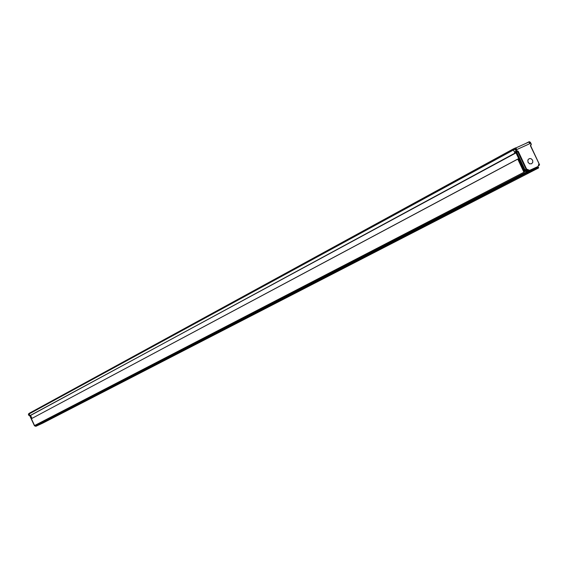 <?xml version="1.0" encoding="UTF-8"?>
<svg xmlns="http://www.w3.org/2000/svg" width="568" height="568" viewBox="0 0 568 568"><rect width="100%" height="100%" fill="white"/><g stroke="black" fill="none" stroke-linecap="round" stroke-linejoin="round"><path stroke-width="0.85" d="M29.238 413.291L513.564 148.802M29.209 413.312L28.407 414.406L29.224 413.298L513.586 148.788M515.325 153.261L29.955 415.641L29.153 413.923L34.456 425.787L35.805 426.298M29.955 415.641L515.133 153.353M517.81 159.111L31.453 418.666L517.995 158.983M524.158 172.175L34.556 425.553L31.417 418.793M34.556 425.553L523.987 172.218M537.718 167.184L538.492 167.546L527.388 172.622L527.352 171.891L527.232 173.119L538.656 167.894L538.507 167.425L538.286 168.114L526.543 173.126L538.294 168.114L42.742 423.139L36.167 426.17L36.16 425.404L35.535 425.162M529.674 143.747L529 141.787L525.656 143.505L529.007 141.78L529.681 142.49L530.377 142.298L531.293 144.244L530.476 145.877L539.011 163.648L537.825 167.12L538.507 167.425L537.825 167.248M538.684 164.72L539.366 165.096L538.556 165.153L539.174 165.309M42.742 423.139L538.301 168.107L538.507 167.425M527.139 172.587L526.55 173.126L526.721 171.919L524.875 171.124L526.834 171.998L526.55 173.126L36.032 426.05M527.594 171.927L525.329 170.535L524.662 171.444L519.223 159.083L518.357 158.834L518.84 158.912L518.279 159.076L524.278 171.841L524.761 171.515L523.866 172.104L517.824 159.232M518.84 158.905L515.886 152.629L518.84 158.905M515.013 153.246L513.472 149.973L513.493 148.937L513.472 149.973L516.276 148.646L515.488 147.893L513.493 148.937L29.188 413.369L29.145 413.873L515.148 149.072M42.863 423.075L36.061 426.22L34.605 425.666M28.492 413.866L28.854 415.407L29.65 415.421L34.456 425.766M28.847 415.407L28.4 414.406L29.153 413.93L513.472 149.973L514.999 153.218L515.559 153.062M34.634 425.688L29.586 415.3M33.136 422.975L29.735 415.67L33.15 422.968M29.593 415.329L29.096 415.549L29.756 415.662L29.089 415.549M31.212 418.85L32.234 421.044M516.056 148.376L515.85 147.936L528.879 142.05M518.279 158.919L517.902 159.019M34.691 425.602L524.115 172.203L517.838 159.26M525.329 170.535L524.427 171.948M538.407 165.65L539.217 165.196M516.298 148.66L516.802 149.561L530.022 143.583L529.681 142.49M532.614 160.19L530.995 158.635L529.206 158.621L527.885 159.977L528.006 162.285L529.603 163.825L531.641 163.754L532.812 162.249L532.614 160.19M515.673 148.816L515.162 149.178L516.078 151.131L516.66 150.847L516.518 151.415L516.078 151.131L515.119 151.691L515.559 151.976L517.263 151.386L517.398 150.818L516.66 150.847L515.779 148.873M517.398 150.818L518.286 151.393L517.263 151.386L516.298 151.947L516.745 152.238L515.119 151.691L515.623 152.203L515.055 152.054M516.099 152.146L515.659 153.041L515.907 152.174M516.198 152.117L515.921 152.501M516.532 152.21L524.804 170.002L528.659 171.429L536.923 167.652L538.073 166.772L538.968 163.428L538.073 166.772M539.21 164.947L539.55 164.777L530.675 145.791L531.307 144.229L530.377 142.298M524.804 170.002L528.659 171.642L536.923 167.865L537.825 166.594L529.589 170.357L529.589 170.883L529.589 170.357L526.579 169.051L525.038 169.896L516.745 152.238L517.704 151.677L526.216 169.562L526.579 169.051L518.286 151.393M519.038 158.997L519.649 159.033L519.209 159.196M530.278 142.22L529.34 141.709L530.15 142.277M531.307 144.229L530.192 142.362L529.056 141.759L529.724 142.951M36.16 425.404L526.721 171.919M36.217 425.531L526.834 172.161M36.167 426.17L526.983 172.871M31.843 418.453L30.466 415.485M30.587 415.421L31.964 418.389L30.587 415.421M530.604 144.84L530.476 145.877M530.15 142.376L529.653 142.603M536.923 167.865L537.229 167.475M538.755 164.486L539.337 164.734L538.94 163.882M539.018 163.69L539.529 164.77M528.659 171.642L537.825 167.12M528.197 171.642L529.262 170.883L526.216 169.562L525.109 170.308M530.661 145.806L538.947 163.435M526.735 171.898L527.338 171.735L526.848 172.139M524.946 170.883L527.352 171.415M524.761 171.515L524.867 170.748M518.84 158.919L519.415 158.983M516.418 152.394L519.585 158.713M514.999 153.218L515.155 152.423M515.148 149.185L514.949 148.241L515.673 147.928M516.149 148.603L515.041 148.099M531.229 144.762L530.768 145.252M539.131 165.345L538.386 165.728M517.888 158.997L31.453 418.666M30.09 415.691L515.886 152.622M34.47 425.787L35.812 426.305"/></g></svg>
